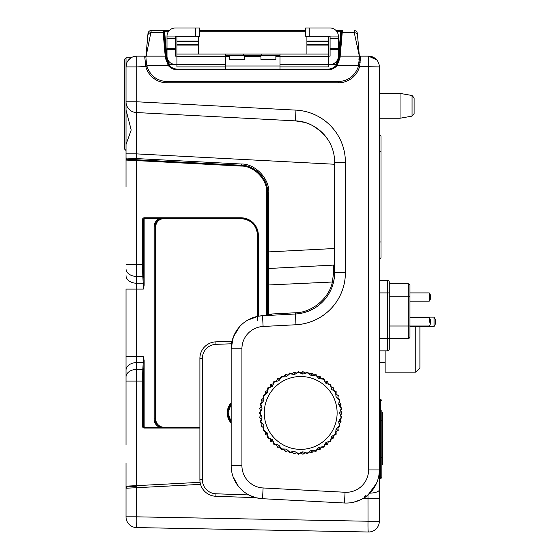 <?xml version="1.0" encoding="UTF-8"?>
<svg xmlns="http://www.w3.org/2000/svg" width="560" height="560" viewBox="0 0 560 560"><rect width="100%" height="100%" fill="white"/><g stroke="black" fill="none" stroke-linecap="round" stroke-linejoin="round"><path stroke-width="0.84" d="M412.055 116.13L414.106 113.68L414.106 97.951L412.055 95.508L412.055 116.13L400.036 118.237L400.036 93.401L379.337 93.401M434.042 326.396L434.042 326.48A7.448 7.448 0 0 0 434.042 317.282L434.042 326.396M389.277 349.202L389.277 338.436L389.277 349.202A1.659 1.659 0 0 1 387.618 350.854L387.618 280.49A1.659 1.659 0 0 1 389.277 282.142L389.277 338.436L389.277 283.801L408.317 283.801A1.659 1.659 0 0 1 409.969 285.453L409.969 326.018L409.969 301.182L429.184 301.182L429.184 292.908L429.534 300.979M429.534 325.815L429.534 325.815A7.448 7.448 0 0 0 429.534 317.933L429.534 322.154M429.534 297.318L429.534 293.104A7.448 7.448 0 0 1 429.534 300.993A7.448 7.448 0 0 0 430.668 297.045M389.277 296.219L409.969 296.219L409.969 285.453M126.021 172.459L126.021 182.595M126.021 478.296L126.021 473.788M385.133 362.446L379.337 362.446L385.133 362.446M385.133 350.854L385.133 372.169L415.765 372.169L419.902 368.032L415.765 372.169L415.765 326.641M126.021 150.521L124.369 148.862L124.369 59.458L126.021 57.799L126.021 66.906A10.759 10.759 0 0 1 136.787 56.147L165.2 56.147L162.96 30.485L151.277 30.485L145.894 57.386L147.98 33.509C148.316 31.661 149.415 30.653 151.277 30.485L162.862 30.485M126.021 186.97L126.021 158.032L241.304 164.01C255.213 163.597 269.906 179.074 268.758 192.948L268.758 314.937L271.502 314.013L295.414 312.76C311.913 312.774 329.588 297.934 332.437 281.68L333.487 273.294A1.239 0.623 180 0 0 334.635 272.664L334.635 162.204A41.391 41.391 0 0 0 295.414 120.869L136.22 112.532A10.759 10.759 0 0 1 126.021 101.78L126.021 104.16M379.225 472.668A10.759 10.759 0 0 0 379.337 471.436L379.337 521.241L368.018 521.241A10.759 0.56 91.1 0 0 368.375 532A10.759 10.759 0 0 0 379.337 521.241M200.564 484.365L136.22 487.739L136.22 516.817L368.018 521.241L367.99 494.893M363.265 498.33L379.337 498.414M339.402 56.147L360.717 56.147L359.485 66.906A21.938 21.938 0 0 1 338.394 82.803L166.971 82.803A21.938 21.938 0 0 1 145.88 66.906L144.648 56.147A1.239 1.239 0 0 1 145.88 57.281L147.98 33.509M164.605 30.485L162.96 30.485A0.826 0.826 0 0 1 163.786 31.241L166.173 58.562L163.786 31.241L164.605 31.241L164.605 30.485L169.365 30.485L164.605 30.485M280 55.734L227.85 55.734L229.502 55.734L229.502 56.546L228.228 55.734L225.365 55.734M264.271 412.944A36.428 36.428 0 0 1 300.699 376.516A36.428 36.428 0 0 1 337.12 412.944A36.428 36.428 0 0 1 300.699 449.365A36.428 36.428 0 0 1 264.271 412.944M340.046 412.944L339.605 412.951L341.159 417.34L338.695 421.295L339.269 425.936L336.014 429.268L335.573 433.923L331.674 436.478L330.246 440.93L325.892 442.589L323.54 446.628L318.913 447.321L315.763 450.751L311.115 450.429L307.279 453.11L302.792 451.794L298.494 453.586L294.413 451.339L289.807 452.158L286.286 449.085L281.631 448.903L278.852 445.137L274.344 443.961L272.454 439.705L268.296 437.57L267.365 433.006L263.76 430.031L263.823 425.355L260.946 421.694L262.017 417.158L259.994 412.944L262.017 408.744L260.946 404.194L263.83 400.512L263.76 395.85L267.365 392.875L268.296 388.311L272.454 386.176L274.344 381.92L278.852 380.744L281.631 376.985L286.3 376.796L289.807 373.723L294.392 374.549L298.494 372.302L302.813 374.094L307.279 372.778L311.094 375.452L315.763 375.13L318.913 378.56L323.54 379.253L325.878 383.285L330.246 384.951L331.674 389.403L335.573 391.958L336.007 396.599L339.269 399.945L338.695 404.586L341.159 408.541L339.605 412.93L341.971 412.944M340.004 404.292L341.117 404.047L340.221 406.462L341.845 408.464L340.69 410.774L341.845 408.464L340.221 406.462L341.845 408.464L340.69 410.774L342.09 412.944L340.69 415.107L341.845 417.417L340.221 419.419L341.845 417.417L340.69 415.107L341.845 417.417L340.221 419.419L341.117 421.841L339.045 423.899M339.269 399.945L339.92 399.728L339.269 399.945L339.92 399.728L339.269 399.945L339.92 399.728L339.29 402.227L339.92 399.728L337.904 398.118L339.92 399.728L339.29 402.227L341.117 404.047L340.102 406.777M340.004 421.596L341.117 421.841L339.29 423.654L339.92 426.16L337.904 427.77L338.261 430.325L336.084 431.704L336.161 434.28L333.844 435.421L333.648 437.99L331.219 438.872L330.743 441.406L328.237 442.022L327.495 444.486L324.933 444.829L323.925 447.202L321.342 447.258L323.925 447.202L324.933 444.829L323.925 447.202L321.342 447.258L320.082 449.512L317.513 449.295L316.015 451.395L313.488 450.898L316.015 451.395L317.513 449.295L316.015 451.395L313.488 450.898L311.766 452.823L309.309 452.06L307.391 453.789L305.025 452.76L307.391 453.789L309.309 452.06L307.391 453.789L305.025 452.76L302.939 454.272L300.699 452.991L298.452 454.272L296.366 452.76L298.452 454.272L300.699 452.991L298.452 454.272L296.366 452.76L294 453.789L292.082 452.06L289.625 452.823L287.91 450.898L289.625 452.823L292.089 452.06L289.625 452.823L287.91 450.898L285.376 451.395L283.878 449.295L281.309 449.512L280.049 447.258L281.309 449.512L283.878 449.295L281.309 449.512L280.049 447.258L277.466 447.202L276.458 444.829L273.896 444.486L273.154 442.022L273.896 444.486L276.458 444.829L273.903 444.486L273.154 442.022L270.648 441.406L270.172 438.872L267.743 437.99L267.547 435.421L267.743 437.99L270.172 438.872L267.743 437.99L267.547 435.421L265.23 434.28L265.307 431.704L263.13 430.325L263.487 427.77L263.13 430.325L265.307 431.704L263.13 430.325L263.487 427.77L261.471 426.16L262.101 423.654L260.274 421.841L261.17 419.419L260.274 421.841L262.101 423.654L260.274 421.841L261.17 419.419L259.546 417.417L260.701 415.107L259.301 412.944L260.701 410.774L259.301 412.944L260.701 415.107L259.301 412.944L260.701 410.774L259.546 408.464L261.17 406.462L260.274 404.047L262.101 402.227L260.274 404.047L261.17 406.462L260.274 404.047L262.101 402.227L261.471 399.728L263.487 398.118L263.13 395.563L265.307 394.184L263.13 395.563L263.487 398.118L263.13 395.563L265.307 394.184L265.23 391.601L267.547 390.467L267.743 387.891L270.172 387.009L267.743 387.891L267.547 390.467L267.743 387.891L270.172 387.009L270.648 384.475L273.154 383.866L273.896 381.395L276.458 381.059L273.896 381.395L273.154 383.866L273.903 381.395L276.458 381.059L277.466 378.679L280.049 378.623L281.309 376.369L283.878 376.593L281.309 376.369L280.049 378.623L281.309 376.369L283.878 376.593L285.376 374.493L287.91 374.983L289.625 373.058L292.089 373.828L289.625 373.058L287.91 374.983L289.625 373.058L292.089 373.828L294 372.092L296.366 373.121L298.452 371.609L300.699 372.89L298.452 371.609L296.366 373.121L298.452 371.609L300.699 372.89L302.939 371.609L305.025 373.121L307.391 372.092L309.309 373.828L307.391 372.099L305.025 373.121L307.391 372.099L309.309 373.828L311.766 373.058L313.488 374.983L316.015 374.493L317.513 376.593L316.015 374.493L313.488 374.983L316.015 374.493L317.513 376.593L320.082 376.369L321.342 378.623L323.925 378.679L324.933 381.059L323.925 378.679L321.342 378.623L323.925 378.686L324.933 381.059L327.495 381.395L328.237 383.866L330.743 384.475L331.219 387.009L330.743 384.475L328.237 383.866L330.743 384.475L331.219 387.009L333.648 387.891L333.844 390.467L336.161 391.601L336.084 394.184L336.161 391.601L333.844 390.467L336.161 391.601L336.084 394.184L338.261 395.563L337.904 398.118L339.92 399.728M339.269 425.936L339.92 426.16L337.904 427.77L339.92 426.16L339.29 423.654L339.92 426.16L339.269 425.936L339.92 426.16M337.141 429.8L336.007 429.282L338.261 430.325L336.007 429.282L338.261 430.325L335.797 431.886M311.108 450.429L311.437 451.633M315.763 450.751L316.015 451.395M319.508 448.42L318.92 447.314L320.082 449.512L318.92 447.321L320.082 449.512L317.177 449.267M323.54 446.628L323.925 447.202M326.69 443.548L325.885 442.596L327.495 444.486L325.885 442.596L327.495 444.486L324.597 444.871M330.246 440.93L330.743 441.406L328.237 442.022L330.743 441.406L331.219 438.872L330.743 441.406L330.246 440.93L330.743 441.406M332.661 437.241L331.667 436.485L333.648 437.99L331.667 436.485L333.648 437.99L330.904 438.984M335.573 433.923L336.161 434.28L333.844 435.421L336.161 434.28L336.084 431.704L336.161 434.28L335.573 433.923L336.161 434.28M302.827 452.235L302.869 453.04M307.279 453.11L307.391 453.789M298.494 453.586L298.452 454.272M286.132 449.498L285.831 450.247M289.807 452.158L289.625 452.823M278.859 445.144L278.159 446.18M281.631 448.903L281.309 449.512M270.109 438.536L270.648 441.406L272.447 439.705L271.544 440.559M274.344 443.961L273.903 444.486M311.108 450.436L311.766 452.823L308.98 451.955M267.358 432.999L266.287 433.643M268.296 437.57L267.743 437.99M305.298 452.564L302.939 454.272L300.398 452.823M263.76 430.031L263.13 430.325M267.351 433.006L265.23 434.28L265.321 431.361M296.674 452.627L294 453.789L291.837 451.829M260.946 421.694L260.274 421.841M288.239 450.835L285.376 451.395L283.682 449.015M259.994 412.944L259.301 412.944M278.859 445.151L277.466 447.202L276.325 444.514M263.753 397.908L261.471 399.728L263.816 400.519L262.64 400.12M260.946 404.194L260.274 404.047M267.848 390.313L265.23 391.601L267.351 392.882L266.287 392.238M263.76 395.85L263.13 395.563M273.483 383.782L270.648 384.475L272.447 386.183L271.544 385.329M268.296 388.311L267.743 387.891M263.753 427.98L261.471 426.16L262.185 423.325M280.385 378.616L277.466 378.686L278.859 380.73L278.159 379.708M274.344 381.92L273.903 381.395M261.387 419.685L259.546 417.417L260.855 414.806M286.293 376.796L285.831 375.641M281.631 376.985L281.309 376.369M260.855 411.075L259.546 408.464L261.387 406.196M296.674 373.261L294 372.099L294.399 374.542L294.196 373.317M289.807 373.723L289.625 373.058M286.293 376.789L285.376 374.493L288.239 375.053M302.799 374.094L302.869 372.848M298.494 372.302L298.452 371.609M313.712 375.242L311.766 373.058L311.108 375.445L311.437 374.248M307.279 372.778L307.391 372.099M302.806 374.087L302.939 371.609L305.298 373.324M321.51 378.917L320.082 376.369L318.92 378.56L319.508 377.461M315.763 375.13L316.015 374.493M328.335 384.188L327.495 381.395L325.885 383.285L326.69 382.333M323.54 379.253L323.925 378.679M330.246 384.951L330.743 384.475M335.573 391.958L336.161 391.601M341.159 408.541L341.845 408.464M341.159 417.34L341.845 417.417M338.702 404.579L341.117 404.047L338.695 404.579L341.117 404.047L339.045 401.989M330.904 386.897L333.648 387.891L333.872 390.803M335.797 394.002L338.261 395.563L337.855 398.454M338.702 421.309L341.117 421.841L338.695 421.309L341.117 421.841L340.102 419.104M327.495 444.486L325.885 442.603L327.495 444.486L328.335 441.693M333.648 437.99L331.674 436.492L333.648 437.99L333.872 435.078M338.261 430.325L336.014 429.282L338.261 430.325L337.855 427.434M339.612 412.944L342.09 412.944L340.508 415.394M342.09 412.944L340.508 410.487M327.495 381.395L324.597 381.01M320.082 376.369L317.177 376.621M311.766 373.058L308.98 373.926M302.939 371.609L300.398 373.058M294 372.099L291.837 374.052M285.376 374.493L283.682 376.866M277.466 378.686L276.325 381.367M270.648 384.475L270.109 387.345M265.23 391.601L265.321 394.52M261.471 399.728L262.185 402.556M265.23 434.28L267.848 435.568M270.648 441.406L273.483 442.099M277.466 447.202L280.385 447.272M311.766 452.823L313.712 450.646M320.082 449.512L321.51 446.964M359.114 60.368L358.288 66.563L379.337 66.906L379.337 469.938A33.11 33.11 0 0 1 344.491 503.006L262.535 498.708A33.11 33.11 0 0 1 231.161 465.64L231.161 348.796A33.11 33.11 0 0 1 262.535 315.728L295.414 313.999A41.391 41.391 0 0 0 334.635 272.664L345.401 272.664A52.15 52.15 0 0 1 295.974 324.751L263.102 326.473A22.351 22.351 0 0 0 241.92 348.796L241.92 465.64A22.351 22.351 0 0 0 263.102 487.963L345.058 492.261A22.351 22.351 0 0 0 368.578 469.938L368.578 56.147A10.759 10.759 0 0 1 368.921 56.154M126.021 160.083A0.826 0.826 0 0 1 126.896 159.257L241.304 165.256C254.618 164.85 268.681 179.669 267.582 192.948L267.582 315.462L267.582 192.948C268.681 179.669 254.618 164.85 241.304 165.256L126.896 159.257A0.826 0.826 0 0 0 126.021 160.083L136.22 160.58L136.388 276.437A10.759 7.616 180 0 1 126.021 268.828M255.843 497.665L215.88 496.272A16.555 16.555 0 0 1 199.899 479.724L199.899 358.4A16.555 16.555 0 0 1 215.88 341.852L232.022 341.292M231.161 421.771L228.046 412.944L231.161 404.11A14.07 14.07 0 0 0 231.161 421.771A14.07 14.07 0 0 1 231.161 404.11M359.009 62.671L359.478 57.281A1.239 1.239 0 0 1 360.717 56.147L359.254 56.147L357.385 33.509L359.471 57.386L359.009 62.671A1.239 0.539 5 0 1 360.248 62.237M145.117 62.237A1.239 0.539 175 0 1 146.356 62.671L145.901 57.267M146.482 63.805L147.077 66.563A20.699 20.699 0 0 0 147.322 67.368C150.857 76.272 157.402 81.004 166.971 81.564L338.394 81.564C347.956 81.004 354.508 76.272 358.043 67.368A20.699 20.699 0 0 0 358.288 66.563M225.365 69.146L225.365 54.075L176.932 54.075L176.932 66.906L225.365 66.906M280 69.146L280 54.075L225.365 54.075M167.748 63.462L168.385 64.428L225.365 64.428M328.426 36.281L328.426 64.428L336.98 64.428L337.624 63.441M244.405 55.734L244.405 59.626L229.502 59.626L229.502 56.546M275.863 55.734L275.863 59.626L260.96 59.626L260.96 55.734M166.376 59.927L166.173 58.562L168.924 65.1C171.269 67.725 174.202 69.069 177.716 69.146A11.592 11.592 0 0 1 177.38 69.139M199.703 30.485L305.662 30.485L199.703 30.485M335.993 30.485L340.753 30.485L335.993 30.485M359.373 56.252L354.263 32.641L342.223 32.641L342.405 30.485L340.753 30.485L340.753 31.241L341.579 31.241L339.192 58.562L341.579 31.241A0.826 0.826 0 0 1 342.405 30.485L342.503 30.485M341.397 33.355A0.826 0.791 -175 0 1 342.223 32.641L340.018 57.981L337.071 65.569C334.551 68.376 331.415 69.818 327.642 69.902L177.716 69.902C173.95 69.818 170.807 68.376 168.294 65.569L165.347 57.981L165.2 56.147L166.026 56.868M327.985 69.139A11.592 11.592 0 0 1 327.642 69.146C331.163 69.069 334.096 67.725 336.441 65.1L339.192 58.562L338.982 59.941M177.716 69.902L177.716 69.146L327.642 69.146L327.642 69.902M335.986 64.428L338.366 58.562L340.753 31.241L336.651 31.241M168.714 31.241L164.605 31.241L166.999 58.562L169.379 64.428M357.56 35.518C357.231 33.747 356.132 32.788 354.263 32.641L354.081 30.485C355.95 30.653 357.049 31.661 357.385 33.509M340.165 56.147L339.339 56.868M340.018 57.981A0.826 0.658 -175 0 0 339.192 58.562L338.366 58.562M358.547 65.569L337.071 65.569L336.441 65.1M146.818 65.569L168.294 65.569L168.924 65.1M165.347 57.981A0.826 0.658 -5 0 1 166.173 58.562L166.999 58.562M145.992 56.252L144.648 56.147M328.426 44.625L306.908 44.625L306.908 54.075L328.426 54.075L280 54.075M176.932 44.625L176.932 54.075L198.457 54.075L198.457 44.625L176.932 44.625L176.932 36.281M198.457 36.281L198.457 44.625M306.908 44.625L306.908 36.281M195.559 28L199.703 28L199.703 36.281L175.28 36.281L175.28 49.7L166.999 49.7L166.999 36.281A8.281 8.281 0 0 1 175.28 28L195.559 28L195.559 36.281M309.799 36.281L305.662 36.281L305.662 28L330.085 28A8.281 8.281 0 0 1 338.359 36.281L338.359 38.395L330.085 38.395L330.085 36.281L309.799 36.281L309.799 28M330.085 48.23L338.359 48.23L338.359 49.7L330.085 49.7L330.085 38.395M338.359 48.23L338.359 38.395M243.572 55.734L243.572 54.075L243.572 55.734M261.786 55.734L261.786 54.075M280 66.906L328.426 66.906L328.426 64.428L280 64.428M176.932 56.147L175.28 56.147L175.28 49.7M330.085 49.7L330.085 56.147L328.426 56.147M166.999 49.7L166.999 56.147A8.281 8.281 0 0 0 175.28 64.428M330.085 64.428A8.281 8.281 0 0 0 338.359 56.147L338.359 49.7M379.337 241.997L380.996 241.997L380.996 151.76L380.996 257.306A1.239 1.239 0 0 1 379.757 258.552L379.757 135.205A1.239 1.239 0 0 1 380.996 136.444L380.996 151.76L380.996 136.444M381.822 410.473L381.822 477.099A1.239 1.239 0 0 1 380.583 478.338L380.583 420.392L382.648 420.392L382.648 464.681L381.822 464.681L382.648 464.681M379.337 420.392L380.583 420.392L380.583 399.693A1.239 1.239 0 0 1 381.822 400.939A1.239 1.239 0 0 0 380.583 399.693L379.337 399.693M381.822 477.099A1.239 1.239 0 0 1 380.583 478.338L379.337 478.338L380.583 478.338A1.239 1.239 0 0 0 381.822 477.099M334.635 164.262L136.22 153.867L136.22 112.532L136.787 101.78L295.974 110.124L295.414 120.869C308.266 121.317 319.158 127.638 328.076 139.839M333.487 273.294L333.459 265.097L334.635 265.034L333.459 265.097L334.635 266.21M334.39 277.172L333.578 281.96L267.582 285.019M271.502 314.013L271.502 315.252M268.758 314.937L267.582 314.937M333.459 265.097L268.758 268.485A1.239 1.239 0 0 0 267.582 269.724M136.22 159.747L136.22 153.867L126.021 153.867L126.021 158.032A1.239 1.239 0 0 0 127.197 159.271M126.021 444.815L126.021 356.741L126.021 444.815M368.375 532L136.577 527.576A10.759 0.56 91.1 0 1 136.22 516.817L126.021 516.817L126.021 488.208A1.239 1.239 0 0 1 127.197 486.969L136.22 486.5L136.22 487.739L126.021 488.208L126.021 463.372M136.22 486.5L127.197 486.969A1.239 1.239 0 0 0 126.021 488.208M359.478 57.267L359.877 56.476M147.077 66.563L136.787 66.906L136.787 101.78L126.021 101.78L126.021 66.906L126.77 62.965M379.337 66.57A10.759 10.759 0 0 1 379.337 66.906A10.759 10.759 0 0 0 368.578 56.147L376.187 59.297M359.478 57.281A1.239 1.239 0 0 1 360.717 56.147L368.578 56.147L376.754 59.906M257.453 320.292C257.173 317.961 257.46 316.603 258.314 316.218L247.618 320.173M263.102 326.473L262.535 315.728L258.314 316.218M239.568 326.739L233.338 336.966L231.161 348.796L241.92 348.796M233.072 476.742L238.315 486.206M249.872 495.46L255.395 497.546M256.375 497.798L262.535 498.708L263.102 487.963M353.787 502.173L360.654 499.744M126.021 153.867L126.021 144.473L131.208 130.004L126.021 110.026L126.021 101.78A10.759 10.759 0 0 0 136.22 112.532M128.429 60.13L131.047 57.799L128.541 59.99M126.644 63.308L126.021 66.906L136.787 66.906L136.787 56.147M296.94 120.981L288.155 120.491M379.337 258.552L379.757 258.552M379.337 135.205L379.757 135.205M379.204 485.38L379.337 478.338M372.421 488.768L373.044 489.356C367.773 495.201 364.77 498.036 364.028 497.861L365.267 495.53M373.114 487.053L374.136 487.753C377.615 482.146 379.351 476.203 379.337 469.938C377.615 483.091 377.615 483.091 379.337 469.938L368.578 469.938M382.648 412.111L381.822 412.111L382.648 412.111L382.648 420.392M419.902 326.641L419.902 368.032M159.369 427.224A9.107 9.093 90 0 1 154.063 418.943L154.063 226.884A9.107 9.093 90 0 1 159.369 218.61L144.97 218.61A0.826 0.826 -90 0 0 144.144 219.436L144.144 285.299L143.318 289.093L136.22 289.093L136.388 362.593A10.759 7.616 180 0 0 126.021 370.202L126.021 289.093L136.22 289.093L136.388 283.241A10.759 7.616 180 0 1 126.021 275.625M266.714 315.504L266.714 192.948C267.778 180.068 254.135 165.69 241.213 166.082L136.22 160.58L136.311 159.747M163.982 427.224L163.205 427.224A8.281 8.267 -90 0 1 154.938 418.943L155.715 418.943A8.281 8.267 -90 0 0 163.982 427.224M126.021 356.741L143.318 356.741L144.144 360.535L144.144 426.391A0.826 0.826 -90 0 0 144.97 427.224L199.899 427.224M159.369 218.61L163.205 218.61A8.281 8.267 -90 0 0 154.938 226.884L154.938 418.943L154.063 418.943M126.021 264.733L142.583 264.733L142.583 219.436A1.659 1.652 -90 0 1 144.235 217.777L240.961 217.777A17.381 17.36 90 0 1 258.321 235.165L257.537 235.165L257.537 316.372L257.537 235.165A16.555 16.534 -90 0 0 241.003 218.61L163.982 218.61A8.281 8.267 -90 0 0 155.715 226.884L155.715 418.943M240.961 217.777L241.003 218.61L144.277 218.61A0.826 0.826 90 0 0 143.451 219.436L143.451 264.733A15.729 0.826 90 0 0 143.689 275.856L144.046 282.653A9.107 0.476 -90 0 1 144.144 285.299M126.021 376.999A10.759 7.616 180 0 1 136.388 369.39L142.835 369.39L143.192 362.593L136.388 362.593L136.22 485.667L200.102 482.321M126.021 486.157A0.826 0.826 0 0 0 126.896 486.99A0.826 0.826 0 0 1 126.021 486.157L136.22 485.667L136.311 486.493M379.337 293.531L379.337 277.438M379.337 338.436L408.317 338.436L408.317 283.801M387.618 280.49L379.337 280.49M387.618 350.854L379.337 350.854M409.969 336.784L409.969 326.018L409.969 336.784A1.659 1.659 0 0 1 408.317 338.436M368.165 494.739L376.509 483.336M376.999 482.167L377.776 479.997M378.889 475.384L379.288 471.793M358.134 59.045L359.324 59.045M434.042 326.48L434.042 317.282M144.144 360.535A9.107 0.476 -90 0 1 144.046 363.181L143.689 369.978A15.729 0.826 90 0 0 143.451 381.101L142.583 381.101L142.583 426.391L144.144 426.391M143.689 275.856A0.826 0.588 -3 0 1 142.835 276.437L136.388 276.437L136.388 283.241L143.192 283.241L142.835 276.437A16.555 0.868 -90 0 1 142.583 264.733L143.451 264.733M142.583 219.436L144.144 219.436M379.337 478.275L379.337 489.79A10.759 3.402 180 0 1 369.824 493.171M163.443 30.485A0.826 0.588 90 0 1 164.024 31.213M334.635 248.5L267.624 251.951M268.758 192.948L267.624 192.948M231.161 423.038A14.903 14.903 0 0 1 231.161 402.843M231.539 343.791L215.964 344.337A14.07 14.07 0 0 0 202.384 358.4L202.384 479.724A14.07 14.07 0 0 0 215.964 493.787L248.829 494.935M215.964 493.787L215.88 496.272A16.555 16.555 0 0 1 199.899 479.724L202.384 479.724M202.384 358.4L199.899 358.4A16.555 16.555 0 0 1 215.88 341.852L215.964 344.337M305.662 31.241L199.703 31.241M229.292 56.364L225.365 56.364M280 65.989L225.365 65.989M280 56.364L275.863 56.364M260.96 56.364L244.405 56.364M147.805 35.518C148.134 33.747 149.233 32.788 151.102 32.641L163.142 32.641A0.826 0.791 175 0 1 163.968 33.355M163.786 31.241A0.826 0.826 0 0 0 162.96 30.485M198.457 41.552L176.932 41.552M328.426 41.552L306.908 41.552M328.426 45.094L306.908 45.094M198.457 45.094L176.932 45.094M198.457 41.111L176.932 41.111M328.426 41.111L306.908 41.111M166.999 36.932L175.28 36.932M175.28 38.395L166.999 38.395M166.999 48.23L175.28 48.23M330.085 36.932L338.359 36.932M225.365 56.56L176.932 56.56M328.426 56.56L280 56.56M380.996 151.76L379.337 151.76M381.822 457.646L379.337 457.646M295.414 312.76L295.974 324.751M241.304 164.01L241.213 166.082M338.394 81.564L338.394 82.803M166.971 81.564L166.971 82.803M334.635 162.204L345.401 162.204L345.401 272.664M295.974 110.124A52.15 52.15 0 0 1 345.401 162.204M231.161 465.64L241.92 465.64M344.491 503.006L345.058 492.261M126.021 110.026L126.021 144.473M381.822 456.4L382.648 456.4M258.321 235.165L258.321 316.218M199.899 428.05L144.235 428.05L144.277 427.224A0.826 0.826 90 0 1 143.451 426.391L143.451 381.101M142.583 426.391A1.659 1.652 -90 0 0 144.235 428.05M143.689 369.978A0.826 0.588 3 0 0 142.835 369.39A16.555 0.868 -90 0 0 142.583 381.101L126.021 381.101M155.715 226.884L154.063 226.884M144.046 363.181A0.826 0.588 3 0 0 143.192 362.593A8.281 0.434 90 0 0 143.318 356.741M143.318 289.093A8.281 0.434 90 0 0 143.192 283.241A0.826 0.588 -3 0 0 144.046 282.653M144.235 217.777L144.277 218.61M257.537 235.165L257.537 235.165C256.55 225.106 251.041 219.59 241.003 218.61M266.714 192.948L267.582 192.948M389.277 326.018L429.184 326.018M389.277 292.908L379.337 292.908M412.055 95.508L400.036 93.401M433.713 317.121L409.969 317.121M429.184 317.744L409.969 317.744M429.184 292.908L409.969 292.908M313.222 125.951L321.09 131.579M295.414 120.869L304.507 122.374M126.021 516.817A10.759 10.759 0 0 0 136.577 527.576M131.047 57.799L126.021 57.799M429.534 300.993L429.184 301.182M433.713 326.641L409.969 326.641M400.036 118.237L379.337 118.237"/></g></svg>
